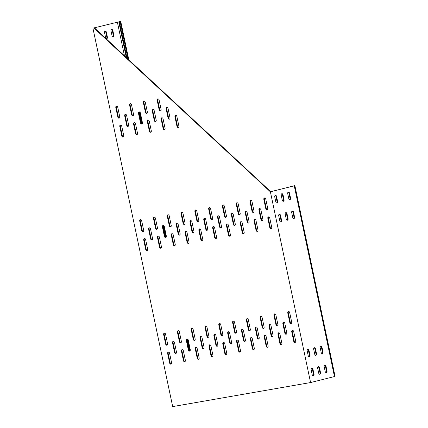 <?xml version="1.0" encoding="UTF-8"?>
<svg xmlns="http://www.w3.org/2000/svg" width="428" height="428" viewBox="0 0 428 428"><rect width="100%" height="100%" fill="white"/><g stroke="black" fill="none" stroke-linecap="round" stroke-linejoin="round"><path stroke-width="0.64" d="M160.709 110.82A1.354 0.979 75.9 0 1 159.687 109.659L157.697 100.2A1.354 0.979 75.9 0 1 158.082 98.831M159.168 109.793A1.354 0.979 -104.1 0 0 160.414 110.948A1.354 0.979 -104.1 0 0 160.463 110.938A1.354 0.979 -104.1 0 0 161.099 109.456L159.104 99.992A1.354 0.979 -104.1 0 0 157.809 98.847A1.354 0.979 -104.1 0 0 157.178 100.329L159.168 109.793L159.687 109.659M169.6 119.08A1.354 0.979 75.9 0 1 168.579 117.919L166.583 108.461A1.354 0.979 75.9 0 1 166.974 107.091M168.06 118.048A1.354 0.979 -104.1 0 0 169.301 119.203A1.354 0.979 -104.1 0 0 169.354 119.193A1.354 0.979 -104.1 0 0 169.991 117.711L167.995 108.252A1.354 0.979 -104.1 0 0 166.701 107.107A1.354 0.979 -104.1 0 0 166.064 108.589L168.06 118.048L168.579 117.919M178.487 127.335A1.354 0.979 75.9 0 1 177.465 126.18L175.475 116.716A1.354 0.979 75.9 0 1 175.86 115.351M176.946 126.308A1.354 0.979 -104.1 0 0 178.192 127.464A1.354 0.979 -104.1 0 0 178.241 127.453A1.354 0.979 -104.1 0 0 178.877 125.971L176.882 116.512A1.354 0.979 -104.1 0 0 175.587 115.362A1.354 0.979 -104.1 0 0 174.95 116.849L176.946 126.308L177.465 126.18M146.922 113.227A1.354 0.979 75.9 0 1 145.9 112.066L143.904 102.608A1.354 0.979 75.9 0 1 144.295 101.238M145.381 112.195A1.354 0.979 -104.1 0 0 146.622 113.35A1.354 0.979 -104.1 0 0 146.676 113.34A1.354 0.979 -104.1 0 0 147.312 111.858L145.317 102.399A1.354 0.979 -104.1 0 0 144.022 101.254A1.354 0.979 -104.1 0 0 143.385 102.736L145.381 112.195L145.9 112.066M155.808 121.482A1.354 0.979 75.9 0 1 154.786 120.327L152.791 110.863A1.354 0.979 75.9 0 1 153.181 109.498M154.267 120.455A1.354 0.979 -104.1 0 0 155.514 121.611A1.354 0.979 -104.1 0 0 155.562 121.6A1.354 0.979 -104.1 0 0 156.199 120.118L154.203 110.659A1.354 0.979 -104.1 0 0 152.908 109.509A1.354 0.979 -104.1 0 0 152.272 110.996L154.267 120.455L154.786 120.327M164.7 129.743A1.354 0.979 75.9 0 1 163.678 128.582L161.682 119.123A1.354 0.979 75.9 0 1 162.073 117.754M163.159 128.716A1.354 0.979 -104.1 0 0 164.4 129.871A1.354 0.979 -104.1 0 0 164.454 129.861A1.354 0.979 -104.1 0 0 165.085 128.379L163.095 118.914A1.354 0.979 -104.1 0 0 161.8 117.77A1.354 0.979 -104.1 0 0 161.163 119.252L163.159 128.716L163.678 128.582M128.229 126.297A1.354 0.979 75.9 0 1 127.207 125.137L125.211 115.672A1.354 0.979 75.9 0 1 125.602 114.308M126.688 125.265A1.354 0.979 -104.1 0 0 127.935 126.421A1.354 0.979 -104.1 0 0 127.983 126.41A1.354 0.979 -104.1 0 0 128.619 124.928L126.624 115.469A1.354 0.979 -104.1 0 0 125.329 114.324A1.354 0.979 -104.1 0 0 124.692 115.806L126.688 125.265L127.207 125.137M142.021 123.89A1.354 0.979 75.9 0 1 140.999 122.729L139.004 113.27A1.354 0.979 75.9 0 1 139.389 111.901M140.48 122.863A1.354 0.979 -104.1 0 0 141.721 124.018A1.354 0.979 -104.1 0 0 141.775 124.008A1.354 0.979 -104.1 0 0 142.406 122.526L140.416 113.062A1.354 0.979 -104.1 0 0 139.121 111.917A1.354 0.979 -104.1 0 0 138.485 113.399L140.48 122.863L140.999 122.729M119.342 118.037A1.354 0.979 75.9 0 1 118.315 116.876L116.325 107.417A1.354 0.979 75.9 0 1 116.71 106.048M117.796 117.01A1.354 0.979 -104.1 0 0 119.043 118.165A1.354 0.979 -104.1 0 0 119.096 118.155A1.354 0.979 -104.1 0 0 119.728 116.673L117.737 107.209A1.354 0.979 -104.1 0 0 116.443 106.064A1.354 0.979 -104.1 0 0 115.806 107.546L117.796 117.01L118.315 116.876M137.121 134.553A1.354 0.979 75.9 0 1 136.093 133.392L134.103 123.933A1.354 0.979 75.9 0 1 134.488 122.563M135.574 133.525A1.354 0.979 -104.1 0 0 136.821 134.681A1.354 0.979 -104.1 0 0 136.869 134.67A1.354 0.979 -104.1 0 0 137.506 133.188L135.516 123.724A1.354 0.979 -104.1 0 0 134.215 122.579A1.354 0.979 -104.1 0 0 133.584 124.061L135.574 133.525L136.093 133.392M150.907 132.15A1.354 0.979 75.9 0 1 149.886 130.989L147.89 121.525A1.354 0.979 75.9 0 1 148.281 120.161M149.367 131.118A1.354 0.979 -104.1 0 0 150.613 132.273A1.354 0.979 -104.1 0 0 150.661 132.263A1.354 0.979 -104.1 0 0 151.298 130.781L149.302 121.322A1.354 0.979 -104.1 0 0 148.008 120.177A1.354 0.979 -104.1 0 0 147.371 121.659L149.367 131.118L149.886 130.989M133.129 115.63A1.354 0.979 75.9 0 1 132.108 114.474L130.112 105.01A1.354 0.979 75.9 0 1 130.503 103.646M131.589 114.602A1.354 0.979 -104.1 0 0 132.835 115.758A1.354 0.979 -104.1 0 0 132.883 115.747A1.354 0.979 -104.1 0 0 133.52 114.265L131.524 104.807A1.354 0.979 -104.1 0 0 130.23 103.656A1.354 0.979 -104.1 0 0 129.593 105.144L131.589 114.602L132.108 114.474M123.328 136.96A1.354 0.979 75.9 0 1 122.306 135.799L120.311 126.34A1.354 0.979 75.9 0 1 120.701 124.971M121.787 135.927A1.354 0.979 -104.1 0 0 123.029 137.083A1.354 0.979 -104.1 0 0 123.082 137.072A1.354 0.979 -104.1 0 0 123.719 135.59L121.723 126.132A1.354 0.979 -104.1 0 0 120.428 124.987A1.354 0.979 -104.1 0 0 119.792 126.469L121.787 135.927L122.306 135.799M179.733 235.015A1.354 0.979 75.9 0 1 178.711 233.854L176.716 224.395A1.354 0.979 75.9 0 1 177.106 223.025M178.192 233.988A1.354 0.979 -104.1 0 0 179.439 235.143A1.354 0.979 -104.1 0 0 179.487 235.133A1.354 0.979 -104.1 0 0 180.124 233.651L178.128 224.186A1.354 0.979 -104.1 0 0 176.834 223.042A1.354 0.979 -104.1 0 0 176.197 224.523L178.192 233.988L178.711 233.854M165.946 237.422A1.354 0.979 75.9 0 1 164.919 236.261L162.929 226.803A1.354 0.979 75.9 0 1 163.314 225.433M164.4 236.39A1.354 0.979 -104.1 0 0 165.647 237.545A1.354 0.979 -104.1 0 0 165.695 237.535A1.354 0.979 -104.1 0 0 166.332 236.053L164.341 226.594A1.354 0.979 -104.1 0 0 163.047 225.449A1.354 0.979 -104.1 0 0 162.41 226.931L164.4 236.39L164.919 236.261M221.105 227.798A1.354 0.979 75.9 0 1 220.083 226.642L218.087 217.178A1.354 0.979 75.9 0 1 218.478 215.814M219.564 226.77A1.354 0.979 -104.1 0 0 220.805 227.926A1.354 0.979 -104.1 0 0 220.859 227.915A1.354 0.979 -104.1 0 0 221.495 226.433L219.5 216.975A1.354 0.979 -104.1 0 0 218.205 215.824A1.354 0.979 -104.1 0 0 217.568 217.306L219.564 226.77L220.083 226.642M234.897 225.396A1.354 0.979 75.9 0 1 233.87 224.235L231.88 214.776A1.354 0.979 75.9 0 1 232.265 213.406M233.351 224.363A1.354 0.979 -104.1 0 0 234.598 225.519A1.354 0.979 -104.1 0 0 234.646 225.508A1.354 0.979 -104.1 0 0 235.282 224.026L233.292 214.567A1.354 0.979 -104.1 0 0 231.992 213.422A1.354 0.979 -104.1 0 0 231.361 214.904L233.351 224.363L233.87 224.235M248.684 222.988A1.354 0.979 75.9 0 1 247.662 221.827L245.667 212.368A1.354 0.979 75.9 0 1 246.057 210.999M247.143 221.961A1.354 0.979 -104.1 0 0 248.39 223.116A1.354 0.979 -104.1 0 0 248.438 223.106A1.354 0.979 -104.1 0 0 249.075 221.624L247.079 212.16A1.354 0.979 -104.1 0 0 245.784 211.015A1.354 0.979 -104.1 0 0 245.148 212.497L247.143 221.961L247.662 221.827M262.476 220.586A1.354 0.979 75.9 0 1 261.454 219.425L259.459 209.961A1.354 0.979 75.9 0 1 259.844 208.596M260.936 219.553A1.354 0.979 -104.1 0 0 262.177 220.709A1.354 0.979 -104.1 0 0 262.23 220.698A1.354 0.979 -104.1 0 0 262.862 219.216L260.871 209.757A1.354 0.979 -104.1 0 0 259.577 208.613A1.354 0.979 -104.1 0 0 258.94 210.095L260.936 219.553L261.454 219.425M193.526 232.613A1.354 0.979 75.9 0 1 192.504 231.452L190.508 221.988A1.354 0.979 75.9 0 1 190.899 220.623M191.985 231.58A1.354 0.979 -104.1 0 0 193.226 232.736A1.354 0.979 -104.1 0 0 193.279 232.725A1.354 0.979 -104.1 0 0 193.911 231.243L191.921 221.784A1.354 0.979 -104.1 0 0 190.626 220.639A1.354 0.979 -104.1 0 0 189.989 222.121L191.985 231.58L192.504 231.452M152.154 239.824A1.354 0.979 75.9 0 1 151.132 238.669L149.137 229.205A1.354 0.979 75.9 0 1 149.527 227.84M150.613 238.797A1.354 0.979 -104.1 0 0 151.854 239.953A1.354 0.979 -104.1 0 0 151.908 239.942A1.354 0.979 -104.1 0 0 152.545 238.46L150.549 229.001A1.354 0.979 -104.1 0 0 149.254 227.851A1.354 0.979 -104.1 0 0 148.618 229.338L150.613 238.797L151.132 238.669M243.783 233.651A1.354 0.979 75.9 0 1 242.762 232.495L240.766 223.031A1.354 0.979 75.9 0 1 241.157 221.667M242.243 232.623A1.354 0.979 -104.1 0 0 243.484 233.779A1.354 0.979 -104.1 0 0 243.537 233.768A1.354 0.979 -104.1 0 0 244.174 232.286L242.178 222.828A1.354 0.979 -104.1 0 0 240.884 221.677A1.354 0.979 -104.1 0 0 240.247 223.159L242.243 232.623L242.762 232.495M239.798 214.733A1.354 0.979 75.9 0 1 238.771 213.572L236.78 204.108A1.354 0.979 75.9 0 1 237.166 202.744M238.252 213.7A1.354 0.979 -104.1 0 0 239.498 214.856A1.354 0.979 -104.1 0 0 239.552 214.845A1.354 0.979 -104.1 0 0 240.183 213.363L238.193 203.905A1.354 0.979 -104.1 0 0 236.898 202.76A1.354 0.979 -104.1 0 0 236.261 204.242L238.252 213.7L238.771 213.572M170.847 226.76A1.354 0.979 75.9 0 1 169.825 225.599L167.829 216.135A1.354 0.979 75.9 0 1 168.215 214.77M169.306 225.727A1.354 0.979 -104.1 0 0 170.547 226.883A1.354 0.979 -104.1 0 0 170.601 226.872A1.354 0.979 -104.1 0 0 171.232 225.39L169.242 215.931A1.354 0.979 -104.1 0 0 167.947 214.786A1.354 0.979 -104.1 0 0 167.311 216.268L169.306 225.727L169.825 225.599M161.046 248.085A1.354 0.979 75.9 0 1 160.019 246.924L158.028 237.465A1.354 0.979 75.9 0 1 158.414 236.096M159.5 247.052A1.354 0.979 -104.1 0 0 160.746 248.213A1.354 0.979 -104.1 0 0 160.794 248.203A1.354 0.979 -104.1 0 0 161.431 246.721L159.435 237.256A1.354 0.979 -104.1 0 0 158.141 236.112A1.354 0.979 -104.1 0 0 157.509 237.594L159.5 247.052L160.019 246.924M157.055 229.162A1.354 0.979 75.9 0 1 156.033 228.001L154.037 218.542A1.354 0.979 75.9 0 1 154.428 217.173M155.514 228.135A1.354 0.979 -104.1 0 0 156.76 229.29A1.354 0.979 -104.1 0 0 156.809 229.28A1.354 0.979 -104.1 0 0 157.445 227.798L155.45 218.334A1.354 0.979 -104.1 0 0 154.155 217.189A1.354 0.979 -104.1 0 0 153.518 218.671L155.514 228.135L156.033 228.001M147.253 250.492A1.354 0.979 75.9 0 1 146.232 249.331L144.236 239.867A1.354 0.979 75.9 0 1 144.627 238.503M145.713 249.46A1.354 0.979 -104.1 0 0 146.954 250.615A1.354 0.979 -104.1 0 0 147.007 250.605A1.354 0.979 -104.1 0 0 147.644 249.123L145.648 239.664A1.354 0.979 -104.1 0 0 144.354 238.519A1.354 0.979 -104.1 0 0 143.717 240.001L145.713 249.46L146.232 249.331M198.426 221.945A1.354 0.979 75.9 0 1 197.404 220.789L195.409 211.325A1.354 0.979 75.9 0 1 195.799 209.961M196.885 220.918A1.354 0.979 -104.1 0 0 198.127 222.073A1.354 0.979 -104.1 0 0 198.18 222.062A1.354 0.979 -104.1 0 0 198.817 220.581L196.821 211.122A1.354 0.979 -104.1 0 0 195.526 209.971A1.354 0.979 -104.1 0 0 194.89 211.453L196.885 220.918L197.404 220.789M188.625 243.275A1.354 0.979 75.9 0 1 187.598 242.114L185.608 232.655A1.354 0.979 75.9 0 1 185.993 231.286M187.079 242.243A1.354 0.979 -104.1 0 0 188.325 243.398A1.354 0.979 -104.1 0 0 188.379 243.388A1.354 0.979 -104.1 0 0 189.01 241.906L187.02 232.447A1.354 0.979 -104.1 0 0 185.725 231.302A1.354 0.979 -104.1 0 0 185.089 232.784L187.079 242.243L187.598 242.114M184.634 224.352A1.354 0.979 75.9 0 1 183.612 223.191L181.616 213.733A1.354 0.979 75.9 0 1 182.007 212.363M183.093 223.32A1.354 0.979 -104.1 0 0 184.34 224.481A1.354 0.979 -104.1 0 0 184.388 224.47A1.354 0.979 -104.1 0 0 185.024 222.988L183.029 213.524A1.354 0.979 -104.1 0 0 181.734 212.379A1.354 0.979 -104.1 0 0 181.097 213.861L183.093 223.32L183.612 223.191M174.833 245.677A1.354 0.979 75.9 0 1 173.811 244.522L171.815 235.058A1.354 0.979 75.9 0 1 172.206 233.693M173.292 244.65A1.354 0.979 -104.1 0 0 174.533 245.806A1.354 0.979 -104.1 0 0 174.587 245.795A1.354 0.979 -104.1 0 0 175.223 244.313L173.228 234.854A1.354 0.979 -104.1 0 0 171.933 233.704A1.354 0.979 -104.1 0 0 171.296 235.186L173.292 244.65L173.811 244.522M143.268 231.569A1.354 0.979 75.9 0 1 142.24 230.408L140.25 220.95A1.354 0.979 75.9 0 1 140.635 219.58M141.721 230.537A1.354 0.979 -104.1 0 0 142.968 231.692A1.354 0.979 -104.1 0 0 143.016 231.682A1.354 0.979 -104.1 0 0 143.653 230.2L141.663 220.741A1.354 0.979 -104.1 0 0 140.363 219.596A1.354 0.979 -104.1 0 0 139.731 221.078L141.721 230.537L142.24 230.408M229.991 236.058A1.354 0.979 75.9 0 1 228.969 234.897L226.979 225.438A1.354 0.979 75.9 0 1 227.364 224.069M228.45 235.026A1.354 0.979 -104.1 0 0 229.697 236.186A1.354 0.979 -104.1 0 0 229.745 236.176A1.354 0.979 -104.1 0 0 230.382 234.694L228.386 225.23A1.354 0.979 -104.1 0 0 227.091 224.085A1.354 0.979 -104.1 0 0 226.46 225.567L228.45 235.026L228.969 234.897M226.005 217.135A1.354 0.979 75.9 0 1 224.984 215.974L222.988 206.515A1.354 0.979 75.9 0 1 223.379 205.146M224.465 216.108A1.354 0.979 -104.1 0 0 225.706 217.264A1.354 0.979 -104.1 0 0 225.759 217.253A1.354 0.979 -104.1 0 0 226.396 215.771L224.4 206.307A1.354 0.979 -104.1 0 0 223.106 205.162A1.354 0.979 -104.1 0 0 222.469 206.644L224.465 216.108L224.984 215.974M257.576 231.248A1.354 0.979 75.9 0 1 256.549 230.087L254.558 220.629A1.354 0.979 75.9 0 1 254.944 219.259M256.03 230.216A1.354 0.979 -104.1 0 0 257.276 231.371A1.354 0.979 -104.1 0 0 257.324 231.361A1.354 0.979 -104.1 0 0 257.961 229.879L255.971 220.42A1.354 0.979 -104.1 0 0 254.671 219.275A1.354 0.979 -104.1 0 0 254.039 220.757L256.03 230.216L256.549 230.087M253.585 212.325A1.354 0.979 75.9 0 1 252.563 211.165L250.567 201.706A1.354 0.979 75.9 0 1 250.958 200.336M252.044 211.293A1.354 0.979 -104.1 0 0 253.29 212.454A1.354 0.979 -104.1 0 0 253.339 212.443A1.354 0.979 -104.1 0 0 253.975 210.961L251.98 201.497A1.354 0.979 -104.1 0 0 250.685 200.352A1.354 0.979 -104.1 0 0 250.048 201.834L252.044 211.293L252.563 211.165M271.363 228.841A1.354 0.979 75.9 0 1 270.341 227.68L268.345 218.221A1.354 0.979 75.9 0 1 268.736 216.852M269.822 227.814A1.354 0.979 -104.1 0 0 271.068 228.969A1.354 0.979 -104.1 0 0 271.117 228.959A1.354 0.979 -104.1 0 0 271.753 227.477L269.758 218.013A1.354 0.979 -104.1 0 0 268.463 216.868A1.354 0.979 -104.1 0 0 267.826 218.35L269.822 227.814L270.341 227.68M267.377 209.918A1.354 0.979 75.9 0 1 266.355 208.762L264.36 199.298A1.354 0.979 75.9 0 1 264.75 197.934M265.836 208.891A1.354 0.979 -104.1 0 0 267.077 210.046A1.354 0.979 -104.1 0 0 267.131 210.036A1.354 0.979 -104.1 0 0 267.768 208.554L265.772 199.095A1.354 0.979 -104.1 0 0 264.477 197.945A1.354 0.979 -104.1 0 0 263.841 199.427L265.836 208.891L266.355 208.762M202.412 240.868A1.354 0.979 75.9 0 1 201.39 239.707L199.394 230.248A1.354 0.979 75.9 0 1 199.785 228.878M200.871 239.841A1.354 0.979 -104.1 0 0 202.118 240.996A1.354 0.979 -104.1 0 0 202.166 240.985A1.354 0.979 -104.1 0 0 202.802 239.503L200.807 230.039A1.354 0.979 -104.1 0 0 199.512 228.894A1.354 0.979 -104.1 0 0 198.876 230.376L200.871 239.841L201.39 239.707M207.312 230.205A1.354 0.979 75.9 0 1 206.291 229.044L204.3 219.585A1.354 0.979 75.9 0 1 204.686 218.216M205.772 229.173A1.354 0.979 -104.1 0 0 207.018 230.334A1.354 0.979 -104.1 0 0 207.066 230.323A1.354 0.979 -104.1 0 0 207.703 228.841L205.708 219.377A1.354 0.979 -104.1 0 0 204.413 218.232A1.354 0.979 -104.1 0 0 203.781 219.714L205.772 229.173L206.291 229.044M216.204 238.466A1.354 0.979 75.9 0 1 215.182 237.305L213.187 227.84A1.354 0.979 75.9 0 1 213.577 226.476M214.663 237.433A1.354 0.979 -104.1 0 0 215.905 238.589A1.354 0.979 -104.1 0 0 215.958 238.578A1.354 0.979 -104.1 0 0 216.589 237.096L214.599 227.637A1.354 0.979 -104.1 0 0 213.305 226.492A1.354 0.979 -104.1 0 0 212.668 227.974L214.663 237.433L215.182 237.305M212.218 219.543A1.354 0.979 75.9 0 1 211.191 218.382L209.201 208.923A1.354 0.979 75.9 0 1 209.586 207.553M210.672 218.51A1.354 0.979 -104.1 0 0 211.919 219.666A1.354 0.979 -104.1 0 0 211.967 219.655A1.354 0.979 -104.1 0 0 212.604 218.173L210.608 208.714A1.354 0.979 -104.1 0 0 209.313 207.569A1.354 0.979 -104.1 0 0 208.682 209.051L210.672 218.51L211.191 218.382M249.931 330.667A1.354 0.979 75.9 0 1 248.909 329.507L246.913 320.048A1.354 0.979 75.9 0 1 247.304 318.678M248.39 329.635A1.354 0.979 -104.1 0 0 249.631 330.796A1.354 0.979 -104.1 0 0 249.685 330.785A1.354 0.979 -104.1 0 0 250.321 329.303L248.326 319.839A1.354 0.979 -104.1 0 0 247.031 318.694A1.354 0.979 -104.1 0 0 246.394 320.176L248.39 329.635L248.909 329.507M253.916 349.59A1.354 0.979 75.9 0 1 252.895 348.429L250.899 338.965A1.354 0.979 75.9 0 1 251.29 337.601M252.376 348.558A1.354 0.979 -104.1 0 0 253.622 349.713A1.354 0.979 -104.1 0 0 253.67 349.703A1.354 0.979 -104.1 0 0 254.307 348.221L252.311 338.762A1.354 0.979 -104.1 0 0 251.017 337.617A1.354 0.979 -104.1 0 0 250.38 339.099L252.376 348.558L252.895 348.429M167.193 345.102A1.354 0.979 75.9 0 1 166.166 343.941L164.175 334.477A1.354 0.979 75.9 0 1 164.561 333.112M165.647 344.069A1.354 0.979 -104.1 0 0 166.893 345.225A1.354 0.979 -104.1 0 0 166.941 345.214A1.354 0.979 -104.1 0 0 167.578 343.732L165.583 334.273A1.354 0.979 -104.1 0 0 164.288 333.128A1.354 0.979 -104.1 0 0 163.656 334.61L165.647 344.069L166.166 343.941M281.501 344.781A1.354 0.979 75.9 0 1 280.474 343.62L278.484 334.156A1.354 0.979 75.9 0 1 278.869 332.791M279.955 343.748A1.354 0.979 -104.1 0 0 281.201 344.904A1.354 0.979 -104.1 0 0 281.25 344.893A1.354 0.979 -104.1 0 0 281.886 343.411L279.891 333.952A1.354 0.979 -104.1 0 0 278.596 332.807A1.354 0.979 -104.1 0 0 277.965 334.289L279.955 343.748L280.474 343.62M263.723 328.26A1.354 0.979 75.9 0 1 262.696 327.099L260.706 317.64A1.354 0.979 75.9 0 1 261.091 316.276M262.177 327.233A1.354 0.979 -104.1 0 0 263.423 328.388A1.354 0.979 -104.1 0 0 263.471 328.378A1.354 0.979 -104.1 0 0 264.108 326.896L262.118 317.437A1.354 0.979 -104.1 0 0 260.818 316.287A1.354 0.979 -104.1 0 0 260.187 317.769L262.177 327.233L262.696 327.099M267.709 347.183A1.354 0.979 75.9 0 1 266.687 346.022L264.691 336.563A1.354 0.979 75.9 0 1 265.082 335.194M266.168 346.156A1.354 0.979 -104.1 0 0 267.409 347.311A1.354 0.979 -104.1 0 0 267.463 347.301A1.354 0.979 -104.1 0 0 268.099 345.819L266.104 336.355A1.354 0.979 -104.1 0 0 264.809 335.21A1.354 0.979 -104.1 0 0 264.172 336.692L266.168 346.156L266.687 346.022M198.758 359.21A1.354 0.979 75.9 0 1 197.736 358.049L195.74 348.59A1.354 0.979 75.9 0 1 196.131 347.22M197.217 358.183A1.354 0.979 -104.1 0 0 198.458 359.338A1.354 0.979 -104.1 0 0 198.512 359.327A1.354 0.979 -104.1 0 0 199.148 357.845L197.153 348.381A1.354 0.979 -104.1 0 0 195.858 347.236A1.354 0.979 -104.1 0 0 195.221 348.718L197.217 358.183L197.736 358.049M208.559 337.885A1.354 0.979 75.9 0 1 207.537 336.724L205.542 327.265A1.354 0.979 75.9 0 1 205.932 325.895M207.018 336.852A1.354 0.979 -104.1 0 0 208.265 338.008A1.354 0.979 -104.1 0 0 208.313 337.997A1.354 0.979 -104.1 0 0 208.95 336.515L206.954 327.056A1.354 0.979 -104.1 0 0 205.659 325.911A1.354 0.979 -104.1 0 0 205.023 327.393L207.018 336.852L207.537 336.724M212.55 356.808A1.354 0.979 75.9 0 1 211.523 355.647L209.533 346.182A1.354 0.979 75.9 0 1 209.918 344.818M211.004 355.775A1.354 0.979 -104.1 0 0 212.251 356.931A1.354 0.979 -104.1 0 0 212.299 356.92A1.354 0.979 -104.1 0 0 212.935 355.438L210.945 345.979A1.354 0.979 -104.1 0 0 209.645 344.834A1.354 0.979 -104.1 0 0 209.014 346.316L211.004 355.775L211.523 355.647M222.351 335.477A1.354 0.979 75.9 0 1 221.329 334.316L219.334 324.857A1.354 0.979 75.9 0 1 219.725 323.488M220.811 334.45A1.354 0.979 -104.1 0 0 222.052 335.606A1.354 0.979 -104.1 0 0 222.105 335.595A1.354 0.979 -104.1 0 0 222.737 334.113L220.746 324.649A1.354 0.979 -104.1 0 0 219.452 323.504A1.354 0.979 -104.1 0 0 218.815 324.986L220.811 334.45L221.329 334.316M171.179 364.019A1.354 0.979 75.9 0 1 170.157 362.864L168.161 353.4A1.354 0.979 75.9 0 1 168.552 352.035M169.638 362.992A1.354 0.979 -104.1 0 0 170.879 364.148A1.354 0.979 -104.1 0 0 170.933 364.137A1.354 0.979 -104.1 0 0 171.564 362.655L169.574 353.196A1.354 0.979 -104.1 0 0 168.279 352.046A1.354 0.979 -104.1 0 0 167.642 353.528L169.638 362.992L170.157 362.864M180.98 342.694A1.354 0.979 75.9 0 1 179.958 341.533L177.962 332.075A1.354 0.979 75.9 0 1 178.353 330.705M179.439 341.662A1.354 0.979 -104.1 0 0 180.68 342.823A1.354 0.979 -104.1 0 0 180.734 342.812A1.354 0.979 -104.1 0 0 181.37 341.33L179.375 331.866A1.354 0.979 -104.1 0 0 178.08 330.721A1.354 0.979 -104.1 0 0 177.443 332.203L179.439 341.662L179.958 341.533M184.966 361.617A1.354 0.979 75.9 0 1 183.944 360.456L181.954 350.997A1.354 0.979 75.9 0 1 182.339 349.628M183.425 360.585A1.354 0.979 -104.1 0 0 184.671 361.74A1.354 0.979 -104.1 0 0 184.719 361.73A1.354 0.979 -104.1 0 0 185.356 360.248L183.361 350.789A1.354 0.979 -104.1 0 0 182.066 349.644A1.354 0.979 -104.1 0 0 181.435 351.126L183.425 360.585L183.944 360.456M194.772 340.287A1.354 0.979 75.9 0 1 193.745 339.131L191.755 329.667A1.354 0.979 75.9 0 1 192.14 328.303M193.226 339.26A1.354 0.979 -104.1 0 0 194.473 340.415A1.354 0.979 -104.1 0 0 194.526 340.404A1.354 0.979 -104.1 0 0 195.157 338.923L193.167 329.464A1.354 0.979 -104.1 0 0 191.872 328.313A1.354 0.979 -104.1 0 0 191.236 329.795L193.226 339.26L193.745 339.131M291.302 323.45A1.354 0.979 75.9 0 1 290.28 322.289L288.285 312.831A1.354 0.979 75.9 0 1 288.675 311.461M289.761 322.423A1.354 0.979 -104.1 0 0 291.003 323.579A1.354 0.979 -104.1 0 0 291.056 323.568A1.354 0.979 -104.1 0 0 291.687 322.086L289.697 312.622A1.354 0.979 -104.1 0 0 288.402 311.477A1.354 0.979 -104.1 0 0 287.766 312.959L289.761 322.423L290.28 322.289M295.288 342.373A1.354 0.979 75.9 0 1 294.266 341.212L292.27 331.754A1.354 0.979 75.9 0 1 292.661 330.384M293.747 341.341A1.354 0.979 -104.1 0 0 294.988 342.502A1.354 0.979 -104.1 0 0 295.042 342.491A1.354 0.979 -104.1 0 0 295.678 341.004L293.683 331.545A1.354 0.979 -104.1 0 0 292.388 330.4A1.354 0.979 -104.1 0 0 291.752 331.882L293.747 341.341L294.266 341.212M277.51 325.858A1.354 0.979 75.9 0 1 276.488 324.697L274.492 315.233A1.354 0.979 75.9 0 1 274.883 313.868M275.969 324.825A1.354 0.979 -104.1 0 0 277.216 325.981A1.354 0.979 -104.1 0 0 277.264 325.97A1.354 0.979 -104.1 0 0 277.9 324.488L275.905 315.029A1.354 0.979 -104.1 0 0 274.61 313.885A1.354 0.979 -104.1 0 0 273.974 315.366L275.969 324.825L276.488 324.697M226.337 354.4A1.354 0.979 75.9 0 1 225.315 353.239L223.32 343.78A1.354 0.979 75.9 0 1 223.71 342.411M224.796 353.368A1.354 0.979 -104.1 0 0 226.043 354.528A1.354 0.979 -104.1 0 0 226.091 354.518A1.354 0.979 -104.1 0 0 226.728 353.036L224.732 343.572A1.354 0.979 -104.1 0 0 223.437 342.427A1.354 0.979 -104.1 0 0 222.801 343.909L224.796 353.368L225.315 353.239M217.451 346.14A1.354 0.979 75.9 0 1 216.429 344.984L214.433 335.52A1.354 0.979 75.9 0 1 214.819 334.156M215.905 345.112A1.354 0.979 -104.1 0 0 217.151 346.268A1.354 0.979 -104.1 0 0 217.205 346.257A1.354 0.979 -104.1 0 0 217.836 344.775L215.846 335.317A1.354 0.979 -104.1 0 0 214.551 334.166A1.354 0.979 -104.1 0 0 213.914 335.648L215.905 345.112L216.429 344.984M286.402 334.113A1.354 0.979 75.9 0 1 285.374 332.952L283.384 323.493A1.354 0.979 75.9 0 1 283.769 322.129M284.855 333.086A1.354 0.979 -104.1 0 0 286.102 334.241A1.354 0.979 -104.1 0 0 286.155 334.231A1.354 0.979 -104.1 0 0 286.787 332.749L284.797 323.284A1.354 0.979 -104.1 0 0 283.502 322.14A1.354 0.979 -104.1 0 0 282.865 323.622L284.855 333.086L285.374 332.952M272.609 336.52A1.354 0.979 75.9 0 1 271.587 335.359L269.592 325.901A1.354 0.979 75.9 0 1 269.982 324.531M271.068 335.488A1.354 0.979 -104.1 0 0 272.31 336.649A1.354 0.979 -104.1 0 0 272.363 336.638A1.354 0.979 -104.1 0 0 273 335.156L271.004 325.692A1.354 0.979 -104.1 0 0 269.71 324.547A1.354 0.979 -104.1 0 0 269.073 326.029L271.068 335.488L271.587 335.359M258.822 338.928A1.354 0.979 75.9 0 1 257.795 337.767L255.805 328.303A1.354 0.979 75.9 0 1 256.19 326.939M257.276 337.895A1.354 0.979 -104.1 0 0 258.523 339.051A1.354 0.979 -104.1 0 0 258.571 339.04A1.354 0.979 -104.1 0 0 259.208 337.558L257.212 328.099A1.354 0.979 -104.1 0 0 255.917 326.955A1.354 0.979 -104.1 0 0 255.286 328.437L257.276 337.895L257.795 337.767M203.658 348.547A1.354 0.979 75.9 0 1 202.637 347.386L200.641 337.927A1.354 0.979 75.9 0 1 201.032 336.558M202.118 347.515A1.354 0.979 -104.1 0 0 203.364 348.676A1.354 0.979 -104.1 0 0 203.412 348.665A1.354 0.979 -104.1 0 0 204.049 347.183L202.053 337.719A1.354 0.979 -104.1 0 0 200.759 336.574A1.354 0.979 -104.1 0 0 200.122 338.056L202.118 347.515L202.637 347.386M189.871 350.955A1.354 0.979 75.9 0 1 188.844 349.794L186.854 340.33A1.354 0.979 75.9 0 1 187.239 338.965M188.325 349.922A1.354 0.979 -104.1 0 0 189.572 351.078A1.354 0.979 -104.1 0 0 189.62 351.067A1.354 0.979 -104.1 0 0 190.257 349.585L188.267 340.126A1.354 0.979 -104.1 0 0 186.966 338.981A1.354 0.979 -104.1 0 0 186.335 340.463L188.325 349.922L188.844 349.794M176.079 353.357A1.354 0.979 75.9 0 1 175.057 352.196L173.062 342.737A1.354 0.979 75.9 0 1 173.452 341.367M174.538 352.33A1.354 0.979 -104.1 0 0 175.78 353.485A1.354 0.979 -104.1 0 0 175.833 353.475A1.354 0.979 -104.1 0 0 176.47 351.993L174.474 342.528A1.354 0.979 -104.1 0 0 173.179 341.384A1.354 0.979 -104.1 0 0 172.543 342.865L174.538 352.33L175.057 352.196M245.03 341.33A1.354 0.979 75.9 0 1 244.008 340.169L242.013 330.71A1.354 0.979 75.9 0 1 242.403 329.341M243.489 340.303A1.354 0.979 -104.1 0 0 244.73 341.458A1.354 0.979 -104.1 0 0 244.784 341.448A1.354 0.979 -104.1 0 0 245.421 339.966L243.425 330.502A1.354 0.979 -104.1 0 0 242.13 329.357A1.354 0.979 -104.1 0 0 241.494 330.839L243.489 340.303L244.008 340.169M231.238 343.738A1.354 0.979 75.9 0 1 230.216 342.577L228.22 333.118A1.354 0.979 75.9 0 1 228.611 331.748M229.697 342.705A1.354 0.979 -104.1 0 0 230.943 343.861A1.354 0.979 -104.1 0 0 230.992 343.85A1.354 0.979 -104.1 0 0 231.628 342.368L229.633 332.909A1.354 0.979 -104.1 0 0 228.338 331.764A1.354 0.979 -104.1 0 0 227.701 333.246L229.697 342.705L230.216 342.577M240.129 351.993A1.354 0.979 75.9 0 1 239.108 350.832L237.112 341.373A1.354 0.979 75.9 0 1 237.503 340.009M238.589 350.965A1.354 0.979 -104.1 0 0 239.83 352.121A1.354 0.979 -104.1 0 0 239.883 352.11A1.354 0.979 -104.1 0 0 240.515 350.628L238.524 341.17A1.354 0.979 -104.1 0 0 237.23 340.019A1.354 0.979 -104.1 0 0 236.593 341.501L238.589 350.965L239.108 350.832M236.138 333.075A1.354 0.979 75.9 0 1 235.116 331.914L233.126 322.45A1.354 0.979 75.9 0 1 233.511 321.086M234.598 332.042A1.354 0.979 -104.1 0 0 235.844 333.198A1.354 0.979 -104.1 0 0 235.892 333.187A1.354 0.979 -104.1 0 0 236.529 331.705L234.533 322.247A1.354 0.979 -104.1 0 0 233.239 321.102A1.354 0.979 -104.1 0 0 232.607 322.584L234.598 332.042L235.116 331.914M309.615 382.712L172.677 406.6L92.93 28.162L93.893 27.997L270.384 191.814L310.578 382.546L309.615 382.712M270.245 191.84L270.764 191.707L94.411 27.863L93.999 27.938L119.974 21.561L118.786 21.881L119.337 21.785L126.993 58.133M94.411 27.863L93.893 27.997M128.015 59.08L120.113 21.593L120.733 21.4L92.93 28.162M111.045 31.025L112.083 35.947A1.354 0.936 80.1 0 0 113.222 37.054A1.354 0.936 80.1 0 0 113.902 35.492L112.864 30.57A1.354 0.936 80.1 0 0 111.719 29.462A1.354 0.936 80.1 0 0 111.045 31.025M111.457 29.575A1.354 0.936 -99.9 0 1 112.313 30.666L113.345 35.588A1.354 0.936 -99.9 0 1 112.939 37.038M104.56 32.656L105.593 37.578A1.354 0.936 80.1 0 0 106.738 38.681A1.354 0.936 80.1 0 0 107.412 37.118L106.374 32.202A1.354 0.936 80.1 0 0 105.234 31.094A1.354 0.936 80.1 0 0 104.56 32.656M104.967 31.201A1.354 0.936 -99.9 0 1 105.823 32.298L106.861 37.215A1.354 0.936 -99.9 0 1 106.449 38.67M294.261 185.816L294.876 185.629L335.07 376.362L334.455 376.549L294.261 185.816L270.384 191.814M270.742 191.68L290.216 186.79M334.455 376.549L310.578 382.546M309.086 356.936A1.354 0.936 80.1 0 0 309.498 355.481L308.46 350.564A1.354 0.936 80.1 0 0 307.604 349.467M309.011 350.468L310.049 355.384A1.354 0.936 -99.9 0 1 309.369 356.947A1.354 0.936 -99.9 0 1 308.23 355.839L307.192 350.923A1.354 0.936 -99.9 0 1 307.871 349.36A1.354 0.936 -99.9 0 1 309.011 350.468L308.46 350.564M315.575 355.304A1.354 0.936 80.1 0 0 315.982 353.854L314.944 348.932A1.354 0.936 80.1 0 0 314.093 347.841M315.5 348.836L316.533 353.758A1.354 0.936 -99.9 0 1 315.859 355.32A1.354 0.936 -99.9 0 1 314.719 354.213L313.681 349.291A1.354 0.936 -99.9 0 1 314.355 347.729A1.354 0.936 -99.9 0 1 315.5 348.836L314.944 348.932M322.059 353.678A1.354 0.936 80.1 0 0 322.471 352.223L321.433 347.301A1.354 0.936 80.1 0 0 320.577 346.209M321.984 347.21L323.022 352.126A1.354 0.936 -99.9 0 1 322.348 353.689A1.354 0.936 -99.9 0 1 321.209 352.581L320.171 347.664A1.354 0.936 -99.9 0 1 320.845 346.102A1.354 0.936 -99.9 0 1 321.984 347.21L321.433 347.301M326.05 372.595A1.354 0.936 80.1 0 0 326.457 371.146L325.424 366.224A1.354 0.936 80.1 0 0 324.568 365.132M325.976 366.127L327.008 371.049A1.354 0.936 -99.9 0 1 326.334 372.611A1.354 0.936 -99.9 0 1 325.194 371.504L324.156 366.587A1.354 0.936 -99.9 0 1 324.831 365.025A1.354 0.936 -99.9 0 1 325.976 366.127L325.424 366.224M319.561 374.227A1.354 0.936 80.1 0 0 319.973 372.772L318.935 367.855A1.354 0.936 80.1 0 0 318.079 366.759M319.486 367.759L320.524 372.676A1.354 0.936 -99.9 0 1 319.844 374.238A1.354 0.936 -99.9 0 1 318.705 373.136L317.667 368.214A1.354 0.936 -99.9 0 1 318.346 366.652A1.354 0.936 -99.9 0 1 319.486 367.759L318.935 367.855M313.071 375.859A1.354 0.936 80.1 0 0 313.483 374.404L312.445 369.482A1.354 0.936 80.1 0 0 311.589 368.39M312.996 369.385L314.034 374.307A1.354 0.936 -99.9 0 1 313.36 375.87A1.354 0.936 -99.9 0 1 312.215 374.762L311.183 369.846A1.354 0.936 -99.9 0 1 311.857 368.283A1.354 0.936 -99.9 0 1 312.996 369.385L312.445 369.482M277.59 201.363L276.552 196.441A1.354 0.936 80.1 0 0 275.413 195.334A1.354 0.936 80.1 0 0 274.733 196.896L275.771 201.818A1.354 0.936 80.1 0 0 276.916 202.926A1.354 0.936 80.1 0 0 277.59 201.363L277.039 201.46A1.354 0.936 -99.9 0 1 276.627 202.909M275.145 195.446A1.354 0.936 -99.9 0 1 276.001 196.538L277.039 201.46M294.55 217.023L293.517 212.106A1.354 0.936 80.1 0 0 292.372 210.999A1.354 0.936 80.1 0 0 291.698 212.561L292.736 217.483A1.354 0.936 80.1 0 0 293.875 218.585A1.354 0.936 80.1 0 0 294.55 217.023L293.999 217.119A1.354 0.936 -99.9 0 1 293.592 218.574M292.11 211.106A1.354 0.936 -99.9 0 1 292.966 212.202L293.999 217.119M288.065 218.655L287.028 213.733A1.354 0.936 80.1 0 0 285.888 212.63A1.354 0.936 80.1 0 0 285.209 214.193L286.246 219.109A1.354 0.936 80.1 0 0 287.391 220.217A1.354 0.936 80.1 0 0 288.065 218.655L287.514 218.751A1.354 0.936 -99.9 0 1 287.102 220.201M285.62 212.737A1.354 0.936 -99.9 0 1 286.476 213.829L287.514 218.751M281.576 220.281L280.538 215.364A1.354 0.936 80.1 0 0 279.398 214.257A1.354 0.936 80.1 0 0 278.724 215.819L279.762 220.741A1.354 0.936 80.1 0 0 280.902 221.843A1.354 0.936 80.1 0 0 281.576 220.281L281.025 220.377A1.354 0.936 -99.9 0 1 280.613 221.832M279.131 214.364A1.354 0.936 -99.9 0 1 279.987 215.461L281.025 220.377M290.564 198.105L289.526 193.183A1.354 0.936 80.1 0 0 288.386 192.076A1.354 0.936 80.1 0 0 287.712 193.638L288.75 198.56A1.354 0.936 80.1 0 0 289.89 199.667A1.354 0.936 80.1 0 0 290.564 198.105L290.013 198.201A1.354 0.936 -99.9 0 1 289.601 199.651M288.124 192.188A1.354 0.936 -99.9 0 1 288.975 193.279L290.013 198.201M284.074 199.732L283.042 194.81A1.354 0.936 80.1 0 0 281.897 193.707A1.354 0.936 80.1 0 0 281.223 195.27L282.261 200.186A1.354 0.936 80.1 0 0 283.4 201.294A1.354 0.936 80.1 0 0 284.074 199.732L283.523 199.828A1.354 0.936 -99.9 0 1 283.117 201.283M281.635 193.814A1.354 0.936 -99.9 0 1 282.491 194.906L283.523 199.828M126.281 57.475L118.786 21.881M120.113 21.593L119.337 21.785M294.876 185.629L290.173 186.592M232.607 322.584L233.126 322.45M236.593 341.501L237.112 341.373M227.701 333.246L228.22 333.118M241.494 330.839L242.013 330.71M172.543 342.865L173.062 342.737M186.335 340.463L186.854 340.33M200.122 338.056L200.641 337.927M255.286 328.437L255.805 328.303M269.073 326.029L269.592 325.901M282.865 323.622L283.384 323.493M213.914 335.648L214.433 335.52M222.801 343.909L223.32 343.78M273.974 315.366L274.492 315.233M291.752 331.882L292.27 331.754M287.766 312.959L288.285 312.831M191.236 329.795L191.755 329.667M181.435 351.126L181.954 350.997M177.443 332.203L177.962 332.075M167.642 353.528L168.161 353.4M218.815 324.986L219.334 324.857M209.014 346.316L209.533 346.182M205.023 327.393L205.542 327.265M195.221 348.718L195.74 348.59M264.172 336.692L264.691 336.563M260.187 317.769L260.706 317.64M277.965 334.289L278.484 334.156M163.656 334.61L164.175 334.477M250.38 339.099L250.899 338.965M246.394 320.176L246.913 320.048M208.682 209.051L209.201 208.923M212.668 227.974L213.187 227.84M203.781 219.714L204.3 219.585M198.876 230.376L199.394 230.248M263.841 199.427L264.36 199.298M267.826 218.35L268.345 218.221M250.048 201.834L250.567 201.706M254.039 220.757L254.558 220.629M222.469 206.644L222.988 206.515M226.46 225.567L226.979 225.438M139.731 221.078L140.25 220.95M171.296 235.186L171.815 235.058M181.097 213.861L181.616 213.733M185.089 232.784L185.608 232.655M194.89 211.453L195.409 211.325M143.717 240.001L144.236 239.867M153.518 218.671L154.037 218.542M157.509 237.594L158.028 237.465M167.311 216.268L167.829 216.135M236.261 204.242L236.78 204.108M240.247 223.159L240.766 223.031M148.618 229.338L149.137 229.205M189.989 222.121L190.508 221.988M258.94 210.095L259.459 209.961M245.148 212.497L245.667 212.368M231.361 214.904L231.88 214.776M217.568 217.306L218.087 217.178M162.41 226.931L162.929 226.803M176.197 224.523L176.716 224.395M119.792 126.469L120.311 126.34M129.593 105.144L130.112 105.01M147.371 121.659L147.89 121.525M133.584 124.061L134.103 123.933M115.806 107.546L116.325 107.417M138.485 113.399L139.004 113.27M124.692 115.806L125.211 115.672M113.345 35.588L113.902 35.492M112.313 30.666L112.864 30.57M106.861 37.215L107.412 37.118M105.823 32.298L106.374 32.202M124.457 55.779L117.358 22.069M310.049 355.384L309.498 355.481M316.533 353.758L315.982 353.854M323.022 352.126L322.471 352.223M327.008 371.049L326.457 371.146M320.524 372.676L319.973 372.772M314.034 374.307L313.483 374.404M276.552 196.441L276.001 196.538M293.517 212.106L292.966 212.202M287.028 213.733L286.476 213.829M280.538 215.364L279.987 215.461M289.526 193.183L288.975 193.279M283.042 194.81L282.491 194.906M189.492 350.81L187.036 339.169M165.566 237.278L163.116 225.642M141.641 123.746L139.191 112.109M161.163 119.252L161.682 119.123M152.272 110.996L152.791 110.863M143.385 102.736L143.904 102.608M174.95 116.849L175.475 116.716M166.064 108.589L166.583 108.461M157.178 100.329L157.697 100.2M190.118 350.671L187.694 339.163M166.192 237.144L163.769 225.631M142.273 123.612L139.844 112.099M128.833 59.84L120.733 21.4"/></g></svg>
